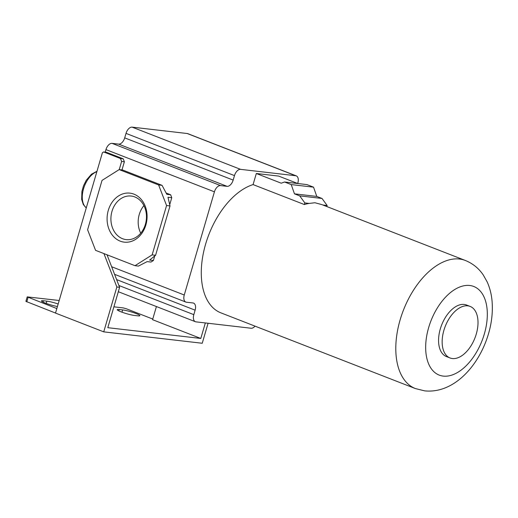 <?xml version="1.0" encoding="UTF-8"?>
<svg xmlns="http://www.w3.org/2000/svg" width="518" height="518" viewBox="0 0 518 518"><rect width="100%" height="100%" fill="white"/><g stroke="black" fill="none" stroke-linecap="round" stroke-linejoin="round"><path stroke-width="0.78" d="M58.165 303.995A10.004 1.217 16.3 0 0 46.873 301.146L43.428 300.751A10.004 1.217 16.3 0 0 41.44 300.906A10.004 1.217 16.3 0 0 46.957 303.684A10.004 1.217 16.3 0 0 57.433 306.501M122.643 309.919L119.198 309.518A10.004 1.217 16.3 0 0 117.217 309.68A10.004 1.217 16.3 0 0 123.569 312.743A10.004 1.217 16.3 0 0 134.44 315.456L137.885 315.851A10.004 1.217 16.3 0 0 139.866 315.695A10.004 1.217 16.3 0 0 133.521 312.626A10.004 1.217 16.3 0 0 122.643 309.919L121.983 312.192M156.417 306.546L152.57 319.684L200.796 338.455L107.802 327.687L119.606 287.322L116.854 286.998L103.736 331.857L55.51 313.086L102.402 152.726L103.626 151.955L120.474 158.514L121.613 161.454L124.372 161.771L121.983 169.923M152.758 319.043L126.327 308.754L123.154 307.893L113.902 306.824M59.194 300.492L27.214 296.879L56.831 308.566M208.087 323.264L202.24 343.259L103.736 331.857M205.335 322.947L200.796 338.455M103.937 253.6L116.854 286.998M107.032 254.804L119.606 287.322M255.018 326.139A7.064 4.073 -68.7 0 1 251.094 328.244L195.985 321.859A7.064 4.073 -68.7 0 1 195.39 321.717A7.064 4.073 -68.7 0 1 193.823 314.653L195.131 310.172A7.064 4.073 -68.7 0 0 193.564 303.108A7.064 4.073 -68.7 0 0 192.968 302.965L186.422 302.208A7.064 4.073 -68.7 0 1 185.826 302.059A7.064 4.073 -68.7 0 1 184.259 295.001L214.426 191.828A7.064 4.073 -68.7 0 1 220.526 185.58L227.072 186.338A7.064 4.073 -68.7 0 0 233.171 180.089L234.479 175.602A7.064 4.073 -68.7 0 1 240.585 169.354L295.694 175.738A7.064 4.073 -68.7 0 1 296.283 175.88A7.064 4.073 -68.7 0 1 297.856 182.945L297.695 183.495M105.219 152.137L105.957 149.611A7.064 4.073 -68.7 0 1 112.063 143.363L118.603 144.121L227.072 186.338M103.626 151.955L106.378 152.273L123.232 158.832L124.372 161.771M166.149 193.026L170.636 194.768L171.769 197.708L169.723 204.701M154.74 255.957L153.406 260.509L150.958 262.05L147.17 261.616L138.448 266.09L135.004 265.689L95.558 250.336L87.6 229.752L102.027 180.413L119.172 169.6L158.612 184.952L166.569 205.536L152.143 254.875L135.004 265.689M153.406 260.509L149.618 260.068L155.588 255.277L152.143 254.875M170.636 194.768L166.841 194.334L162.056 185.347L122.611 169.995L119.172 169.6M162.056 185.347L158.612 184.952M171.769 197.708L167.981 197.274L170.014 205.931L166.569 205.536M170.014 205.931L155.588 255.277M120.215 241.142A24.663 19.93 96.6 0 1 108.301 210.334A24.663 19.93 96.6 0 1 133.955 194.146A24.663 19.93 96.6 0 1 145.869 224.954A24.663 19.93 96.6 0 1 120.215 241.142M134.797 196.937A21.931 17.722 96.6 0 1 145.934 222.125A21.931 17.722 96.6 0 1 126.165 239.614A21.931 17.722 96.6 0 1 122.578 238.72A21.931 17.722 96.6 0 1 111.441 213.539A21.931 17.722 96.6 0 1 131.209 196.044A21.931 17.722 96.6 0 1 134.797 196.937M140.728 233.191A21.931 17.722 96.6 0 1 143.913 205.627M121.613 161.454L119.231 169.606M27.214 296.879L25.9 301.366L55.517 313.047M296.283 175.88L187.82 133.663A7.064 4.073 -68.7 0 0 187.225 133.514L132.116 127.137A7.064 4.073 -68.7 0 0 126.016 133.385L124.702 137.872A7.064 4.073 -68.7 0 1 118.603 144.121M297.772 183.527L278.639 176.081L256.319 173.498L253.075 184.589L304.351 204.545A68.745 39.621 -68.7 0 1 309.188 203.425L314.918 202.745L321.749 204.578L465.293 260.45A68.745 39.621 111.3 0 0 459.511 259.026A68.745 39.621 111.3 0 0 401.677 314.97A68.745 39.621 111.3 0 0 415.423 388.578L220.901 312.859A68.745 39.621 -68.7 0 1 204.442 248.452A68.745 39.621 -68.7 0 1 253.075 184.589M120.474 158.514L123.232 158.832M256.319 173.498L281.242 183.197L284.589 181.999L291.22 184.583L294.464 193.836L299.702 195.875L304.83 202.92L304.351 204.545M326.839 206.559L327.149 205.504L322.015 198.459L316.783 196.426L313.539 187.166L306.909 184.583L284.589 181.999M470.111 306.41L466.53 305.018A27.661 15.941 111.3 0 0 464.199 304.442A27.661 15.941 111.3 0 0 440.928 326.955A27.661 15.941 111.3 0 0 446.458 356.572L450.045 357.97A27.661 15.941 111.3 0 0 452.376 358.54A27.661 15.941 111.3 0 0 475.647 336.027A27.661 15.941 111.3 0 0 470.111 306.41A27.661 15.941 111.3 0 0 467.786 305.84A27.661 15.941 111.3 0 0 444.515 328.354A27.661 15.941 111.3 0 0 450.045 357.97M309.188 203.425L304.83 202.92M327.149 205.504L322.844 205.005M322.015 198.459L299.702 195.875M316.783 196.426L294.464 193.836M313.539 187.166L291.22 184.583M46.873 301.146L46.206 303.418M111.648 266.738L184.259 295.001M105.957 149.611L214.426 191.828M119.198 309.518L118.803 310.878M43.428 300.751L43.026 302.104M116.628 279.61L195.131 310.172M112.063 143.363L220.526 185.58M124.702 137.872L233.171 180.089M126.016 133.385L234.479 175.602M132.116 127.137L240.585 169.354M187.225 133.514L295.694 175.738M118.9 285.496L193.823 314.653M28.095 297.377L26.781 301.864M469.742 285.489A47.552 27.409 111.3 0 0 428.664 327.57A47.552 27.409 111.3 0 0 443.246 376.1A47.552 27.409 111.3 0 0 484.324 334.019A47.552 27.409 111.3 0 0 469.742 285.489M96.866 171.652A20.008 11.532 111.3 0 0 83.534 188.824A20.008 11.532 111.3 0 0 86.279 207.86M195.39 321.717L118.324 291.718M185.826 302.059L114.582 274.326M415.423 388.578L424.676 390.863C451.256 393.628 474.695 370.428 485.69 342.029C490.96 328.367 493.097 314.873 492.1 301.541C491.53 294.502 489.879 287.943 487.147 281.87L483.255 274.961C478.736 268.305 472.746 263.468 465.293 260.45M86.26 207.912L83.314 204.571L81.663 199.424L81.909 191.44L83.521 185.748L86.279 180.212L91.485 174.184L96.976 171.277"/></g></svg>
